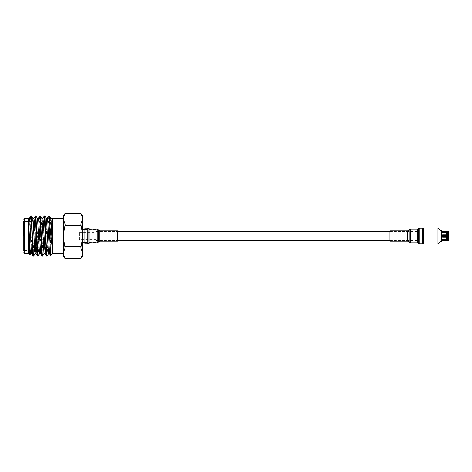 <?xml version="1.0" encoding="UTF-8"?>
<svg xmlns="http://www.w3.org/2000/svg" width="472" height="472" viewBox="0 0 472 472"><rect width="100%" height="100%" fill="white"/><g stroke="black" fill="none" stroke-linecap="round" stroke-linejoin="round"><path stroke-width="0.35" stroke-dasharray="2.36 1.77" d="M95.875 236L95.875 240.502L95.875 236M417.39 236L417.39 240.502L417.39 236M446.188 231.569L446.188 231.947L441.757 231.947L441.757 233.115L448.4 233.115L448.4 235.528L441.757 235.528L441.757 236.472L441.757 235.528L441.757 236.472L448.081 236.472L448.081 237.552L443.149 237.552L448.081 237.552L448.081 236.319L448.081 237.552L447.769 236.897L443.149 236.897L443.149 237.581L443.149 236.897L447.769 236.897L448.081 237.227L448.081 236.319L443.149 236.319L443.149 235.681L443.149 236.319L447.769 236.319L447.769 236.897L447.769 236.319M447.769 230.938L447.769 231.398L446.783 231.427L446.188 231.947M441.757 231.947L441.757 232.637L448.4 232.36L448.4 233.115L441.757 233.115L441.757 232.425L441.757 233.115L441.757 232.637L448.4 232.637L448.376 231.793M448.4 232.36L440.046 232.36L440.046 239.64L448.4 239.64L441.757 239.363L441.757 238.885L448.4 238.885L448.4 236.472L448.4 239.575L447.769 240.13L446.872 240.13L446.188 239.575L441.757 239.575L441.757 240.053L446.188 240.053L446.872 241.062M447.769 240.13L447.769 236.472L446.872 236.472L448.4 236.472M446.188 236.472L441.757 236.472L446.188 236.472L446.188 239.575M441.627 231.569L441.627 240.431L441.627 231.569M440.046 239.64L440.046 232.36M447.769 235.681L447.769 235.103L447.769 235.681L443.149 235.681L448.081 235.681L447.769 235.681L448.081 235.681L448.081 234.448L448.081 235.681L448.081 234.773L447.769 235.103L443.149 235.103L443.149 234.419L443.149 235.103L447.769 235.103L448.081 234.448L443.149 234.448L448.081 234.448L448.081 235.528L441.757 235.528L446.188 235.528L446.188 232.425L446.872 231.87L447.769 231.87L448.4 232.425L448.4 235.528M447.769 241.062L448.4 240.053L448.4 238.885L441.757 238.885L441.757 239.363L448.4 239.64M441.757 239.575L441.757 240.053M440.046 237.581L440.046 234.419L440.046 237.581L443.149 237.581M446.188 240.431L446.188 240.053M441.757 232.425L446.188 232.425M441.627 230.525L441.627 241.475M446.783 240.095L446.872 236.472L446.872 240.13M446.783 231.905L446.783 235.528L446.188 235.528M447.769 231.87L447.769 235.528L446.872 235.528L446.872 231.87M443.149 234.419L440.046 234.419M440.046 241.475L440.046 230.525L440.046 241.475M440.046 229.988L440.046 242.012M443.149 235.05L441.119 235.05L441.119 236.95L443.149 236.95M441.119 236.95L441.119 235.05L440.647 236L441.119 236.95M437.969 244.089L437.969 227.911M423.467 244.089L423.467 227.911M423.467 243.133L423.467 228.867L423.467 243.133M422.623 243.133L419.667 243.133L419.667 228.867L422.623 228.867M419.667 228.867L419.667 243.133M419.667 242.171L419.667 229.829L419.667 242.171L410.174 242.171L410.174 229.829L419.667 229.829M410.174 229.829L410.174 242.171M410.174 240.272L410.174 231.728L410.174 240.272L410.492 239.953L410.492 232.047L410.492 239.953L417.39 239.953L417.39 232.047L417.39 239.953M410.174 231.728L410.492 232.047L417.39 232.047M417.39 238.183L417.39 233.817L417.39 238.183L418.652 238.183L418.652 233.817L418.652 238.183M417.39 233.817L418.652 233.817M79.461 239.617L79.461 232.383L79.461 239.617L95.875 239.617L97.385 241.233L97.385 230.767L97.385 241.233M79.461 232.383L95.875 232.383L95.875 239.617L95.875 232.383L97.385 230.767M82.435 242.59L82.435 229.41L82.435 242.59M84.889 229.41L97.385 229.41L97.385 242.59L97.385 229.41M84.889 242.59L97.385 242.59M36.22 238.885L35.736 239.369L35.736 232.312L35.736 239.688L36.22 238.885L36.22 236L36.22 238.885L43.772 238.885L36.22 238.885M36.22 233.115L36.22 236L36.22 233.115L43.772 233.115L36.22 233.115L35.736 232.312L35.736 239.688L35.736 232.631L36.22 233.115M43.772 233.115L43.772 232.312L35.736 232.312L43.772 232.301L43.772 233.115L58.965 233.109L58.965 236L58.965 233.109M35.66 249.192L35.66 249.664M34.851 236L34.851 221.533L34.851 250.467L32.568 250.467M23.6 236L23.6 221.533L23.6 250.467L23.6 221.533L34.851 221.533L35.66 222.336M63.525 236L63.525 253.665L63.525 236M52.534 227.085L52.534 251.257M28.42 236L28.42 253.665L28.42 234.171L29.73 221.533M34.185 250.467L35.878 215.905M33.105 256.095L34.798 221.533M47.094 256.054L49.277 215.905M46.504 256.095L48.687 215.946M42.627 256.054L44.81 215.905M42.037 256.095L44.221 215.946M38.161 256.054L40.344 215.905M37.571 256.095L39.754 215.946M30.851 215.91L30.114 250.467M50.651 255.547L51.796 218.335M30.851 222.011L30.875 221.533M31.146 217.285L31.412 215.905M28.426 218.418L28.42 234.171L29.471 218.335M31.016 250.467L32.444 220.701L32.875 218.383M35.524 249.794L37.335 218.383M39.571 253.617L41.801 218.383M43.984 253.665L46.268 218.383M48.445 253.665L50.734 218.383M32.131 250.467L33.937 218.335M36.84 246.307L38.397 218.335M41.3 246.307L42.864 218.335M45.766 246.307L47.277 218.383M50.203 246.868L51.743 218.383M43.772 239.688L35.736 239.688L43.772 239.699L43.772 238.885L43.772 239.688L35.66 239.699M58.965 236L58.965 238.891L58.965 236M65.083 258.762L80.8 258.762L82.435 254.732L82.435 252.072L80.8 248.042L82.435 238.667L82.435 233.333L80.8 223.958L82.435 219.928L82.435 215.728M82.435 252.072L82.435 238.667M82.435 233.333L82.435 219.928M80.8 213.238L65.083 213.238L63.525 217.267L63.525 219.928L65.083 223.958L63.525 233.333L63.525 238.667L65.083 248.042L63.525 252.072L63.525 256.272M82.435 256.272L82.435 254.732M65.083 248.042L80.8 248.042M80.8 246.726L65.083 246.726M65.083 225.274L80.8 225.274M80.8 223.958L65.083 223.958M63.525 217.267L63.525 215.728M63.525 233.333L63.525 219.928M63.525 252.072L63.525 238.667M422.623 228.236L422.623 243.764M389.99 230.755L389.99 241.245M84.889 243.764L84.889 228.236M117.522 241.245L117.522 230.755M446.783 230.973L446.783 231.427M446.872 231.398L446.872 230.938M446.783 240.572L446.783 241.027M24.402 253.665L24.402 218.335M419.732 228.236L419.732 243.764M418.652 228.649L418.652 243.351M418.581 228.713L418.581 243.286M417.502 229.126L417.502 242.873M410.428 229.126L410.428 242.873M409.059 229.899L409.059 242.101M409.006 229.982L409.006 242.018M407.631 230.755L407.631 241.245M87.786 243.764L87.786 228.236M88.86 243.351L88.86 228.649M88.937 243.286L88.937 228.713M90.01 242.873L90.01 229.126M97.085 242.873L97.085 229.126M98.459 242.101L98.459 229.899M98.512 242.018L98.512 229.982M99.881 241.245L99.881 230.755M95.875 240.502L117.522 240.502M389.99 240.502L417.39 240.502M95.875 231.498L117.522 231.498M389.99 231.498L417.39 231.498M43.772 232.301L35.66 232.301M31.27 250.467L23.6 250.467M58.965 238.891L43.772 238.891"/><path stroke-width="0.71" d="M441.627 240.431L446.188 240.431L446.188 240.053L441.757 240.053L441.757 239.575L446.188 239.575L446.188 236.472L441.757 236.472L441.757 235.528L448.4 235.528L448.4 232.425L447.769 231.87L446.872 231.87L446.188 232.425L441.757 232.425L441.757 231.947L446.188 231.947L446.783 230.973L447.769 230.938A0.631 0.631 0 0 1 448.4 231.569L448.4 231.947L447.769 231.398L448.4 231.947L448.4 231.569M447.94 231.416L446.783 231.427L446.783 230.973M448.4 231.947L448.4 235.528L447.769 235.528L447.769 231.87M446.872 231.87L446.872 235.528L446.783 231.905M447.769 236.319L443.149 236.319L446.188 236.472M446.188 232.425L446.188 235.528M446.188 231.569L441.627 231.569M441.757 231.947L441.757 232.425M448.4 235.528L443.149 235.681L443.149 236.319L443.149 235.681L447.769 235.681M446.188 239.575L446.872 240.13L447.769 240.13L448.4 239.575L448.4 236.472L448.4 240.053L447.769 240.602L446.783 240.572L446.188 240.053M446.188 231.947L446.783 231.427M448.4 236.472L447.769 236.472L447.769 240.13M446.872 240.13L446.872 236.472L446.783 240.095M441.757 239.575L441.757 240.053M448.4 240.053L448.4 240.431L448.4 240.053M440.046 241.475L441.627 241.475L441.627 230.525L440.046 230.525M446.188 240.431L446.872 241.062L446.872 240.602L447.769 240.602L447.769 241.062L448.4 240.431M437.969 244.089L440.046 242.012L440.046 229.988L437.969 227.911L437.969 244.089L423.467 244.089L423.467 227.911L437.969 227.911M422.623 228.867L423.467 228.867M423.467 243.133L422.623 243.133M80.8 213.22L65.083 213.22L80.8 213.238L82.435 217.267L80.8 213.238L82.435 215.728L82.435 219.928L80.8 223.958L82.435 233.333L82.435 238.667L80.8 248.042L82.435 252.072L82.435 254.732L80.8 258.78L65.083 258.78L63.525 254.732L63.525 256.272L65.083 258.78L80.8 258.762L82.435 256.272L82.435 254.732M82.435 229.41L84.889 229.41M82.435 242.59L84.889 242.59M23.6 236L23.6 221.533M63.525 253.665L52.534 253.665L52.534 218.335L52.067 217.863L52.534 227.085L51.796 218.335L50.681 218.335M28.42 236L28.42 253.665L28.438 218.483L24.402 218.335L24.402 253.665L23.6 252.862M29.73 221.533L30.786 216.011L31.465 215.946L33.276 253.405L33.695 256.054L34.185 250.467M30.851 215.91C31.235 215.256 31.606 225.132 31.99 236L32.733 253.405L33.058 256.054L33.648 256.095M50.109 243.216L50.109 228.041L49.324 215.946L48.734 215.905L50.622 255.541L52.534 253.665M42.81 218.383L44.221 215.946L44.858 215.946L46.669 253.405L47.041 256.095L48.504 253.617M44.268 215.905L46.132 253.405L46.457 256.054L47.041 256.095M38.344 218.383L39.754 215.946L40.391 215.946L42.209 253.405L42.58 256.095L44.038 253.617M39.801 215.905L41.666 253.405L41.99 256.054L42.58 256.095M34.798 221.533L35.288 215.946L35.925 215.946L37.742 253.405L38.114 256.095L39.571 253.617M35.335 215.905L37.199 253.405L37.524 256.054L38.114 256.095M47.277 218.383L48.734 215.905M30.114 250.467L29.795 255.033L29.447 249.31L28.438 218.483L30.214 251.299L30.639 253.617L31.016 250.467M49.324 215.946L50.734 218.383L51.053 220.701L52.534 251.257L50.109 228.041M51.743 218.383L52.067 217.863M30.875 221.533L31.146 217.285M31.465 215.946L32.875 218.383L33.188 220.701L34.68 251.299L35.105 253.617L35.524 249.794M35.925 215.946L37.335 218.383L37.654 220.701L39.518 253.665L40.633 253.665L41.3 246.307M40.391 215.946L41.801 218.383L42.12 220.701L43.984 253.665L45.1 253.665L45.766 246.307M44.858 215.946L46.268 218.383L46.586 220.701L48.445 253.665L49.566 253.665L50.203 246.868M28.42 218.335L29.471 218.335L29.842 220.701L31.329 251.299L31.701 253.665L32.131 250.467M32.816 218.335L33.937 218.335L34.308 220.701L36.114 253.617L36.84 246.307M37.282 218.335L38.397 218.335L38.775 220.701L40.633 253.665M41.748 218.335L42.864 218.335L43.235 220.701L45.1 253.665M46.215 218.335L47.33 218.335L47.701 220.701L49.566 253.665M34.851 236L34.851 250.467L35.66 249.192M82.435 219.928L82.435 233.333M82.435 238.667L82.435 252.072M80.8 248.042L65.083 248.042L63.525 238.667L63.525 254.732L65.083 258.762M63.525 217.267L65.083 213.238L63.525 215.728L63.525 233.333L65.083 225.274L65.083 223.958L63.525 219.928M65.083 223.958L80.8 223.958M80.8 225.274L65.083 225.274M63.525 238.667L63.525 233.333M65.083 246.726L80.8 246.726M63.525 252.072L65.083 248.042M419.732 228.236L419.732 243.764L422.623 243.764L422.623 228.236L419.732 228.236L418.652 228.649L418.652 243.351L418.652 228.649M389.99 240.006L389.99 230.755L407.631 230.755L407.631 241.245L389.99 241.245L389.99 240.006M87.786 243.764L87.786 228.236L84.889 228.236L84.889 243.764L87.786 243.764L88.86 243.351L88.86 228.649L88.86 243.351M117.522 234.979L117.522 241.245L99.881 241.245L99.881 230.755L117.522 230.755L117.522 234.979M446.783 241.027L446.783 240.572M447.769 230.938L447.769 231.398M446.872 230.938L446.872 231.398M418.581 243.286L417.502 242.873L417.502 229.126L410.428 229.126L409.059 229.899L409.059 242.101L409.059 229.899M417.502 242.873L410.428 242.873L410.428 229.126M88.937 228.713L90.01 229.126L90.01 242.873L97.085 242.873L98.459 242.101L98.459 229.899L98.459 242.101M90.01 229.126L97.085 229.126L97.085 242.873M117.522 240.502L389.99 240.502M117.522 231.498L389.99 231.498M446.872 241.062L447.769 241.062M29.795 255.033L28.42 253.665L24.402 253.665M63.525 218.335L52.534 218.335M30.586 253.665L31.701 253.665M35.052 253.665L36.167 253.665M30.639 253.617L29.824 255.022M35.105 253.617L33.695 256.054M30.786 216.011L29.417 218.383M31.648 253.617L33.058 256.054M33.878 218.383L35.288 215.946M36.114 253.617L37.524 256.054M40.58 253.617L41.99 256.054M45.046 253.617L46.457 256.054M49.513 253.617L50.622 255.541M24.402 218.335L23.6 219.138M32.568 250.467L31.27 250.467M409.006 242.018L407.631 241.245M409.006 229.982L407.631 230.755M410.428 242.873L409.059 242.101M418.581 228.713L417.502 229.126M419.732 243.764L418.652 243.351M98.512 229.982L99.881 230.755M98.512 242.018L99.881 241.245M97.085 229.126L98.459 229.899M88.937 243.286L90.01 242.873M87.786 228.236L88.86 228.649"/></g></svg>
